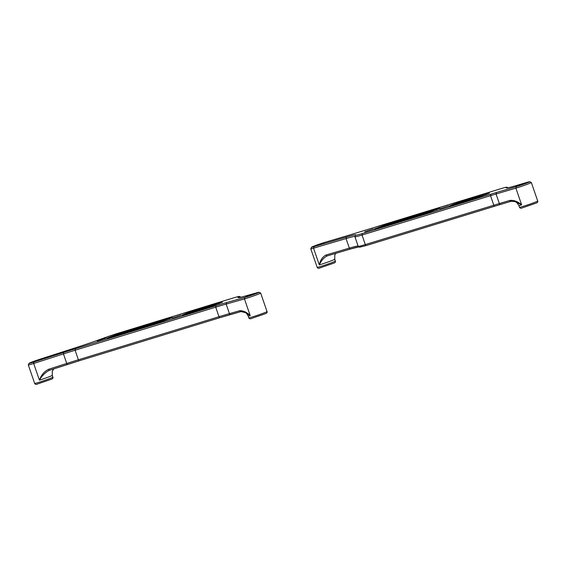 <?xml version="1.0" encoding="UTF-8"?>
<svg xmlns="http://www.w3.org/2000/svg" width="566" height="566" viewBox="0 0 566 566"><rect width="100%" height="100%" fill="white"/><g stroke="black" fill="none" stroke-linecap="round" stroke-linejoin="round"><path stroke-width="0.85" d="M41.396 359.247L31.484 362.509L41.396 359.247M118.634 333.084L232.824 298.112A17.688 0.778 161 0 1 239.411 296.45A17.688 0.778 161 0 1 238.937 296.867A32.842 1.443 -19 0 0 238.06 297.631A32.842 1.443 -19 0 0 244.866 296.16L257.311 292.643A8.37 0.368 161 0 1 259.044 292.268A8.37 0.368 161 0 1 253.993 294.391A8.37 0.368 161 0 1 244.979 297.369L226.676 302.541A64.425 2.837 -19 0 0 216.021 305.69L75.398 348.755A64.425 2.837 -19 0 0 63.541 352.491L33.755 362.063A8.37 0.368 161 0 1 29.085 363.301A8.37 0.368 161 0 1 40.236 359.127L76.311 347.524A32.842 1.443 -19 0 0 101.703 338.808A17.688 0.778 161 0 1 118.634 333.084M105.778 338.235L97.203 341.057L105.778 338.235M180.971 315.205L172.397 318.028L180.971 315.205M169.595 318.248L118.202 333.99L106.719 338.235L160.935 321.785L172.432 317.568L169.595 318.248L169.467 318.856M193.388 310.96L185.683 313.578L181.905 315.212L184.728 314.498L210.906 306.482L222.396 302.265L193.388 310.96L193.197 311.908M255.542 293.655L245.63 296.917L255.542 293.655M29.085 363.301L28.3 364.9A9.629 0.424 -19 0 0 28.3 364.921A9.629 0.424 -19 0 0 31.901 364.037A9.629 0.424 -19 0 0 33.677 363.478L63.463 353.906A63.159 2.78 161 0 1 75.087 350.248L215.71 307.175A63.159 2.78 161 0 1 226.152 304.091L244.455 298.919A9.629 0.424 -19 0 0 246.047 298.445A9.629 0.424 -19 0 0 255.669 295.183A9.629 0.424 -19 0 0 260.657 293.061A9.629 0.424 -19 0 0 260.643 293.046L259.044 292.268M260.657 293.061L267.032 311.562A9.629 0.424 161 0 1 265.178 312.474A9.629 0.424 161 0 1 252.415 316.939A9.629 0.424 161 0 1 248.814 317.83L248.198 316.04C247.052 313.882 246.097 312.736 245.319 312.602L241.038 311.576A1.266 0.998 -105.8 0 1 239.694 310.734L229.442 313.635A1.266 0.998 74.2 0 0 230.779 314.47L240.904 311.611M226.676 302.541L226.152 304.091L229.442 313.635A63.159 2.78 -19 0 0 219 316.719L78.377 359.792A63.159 2.78 -19 0 0 66.746 363.45L48.676 369.258A1.266 0.538 72.2 0 0 49.553 370.242A1.266 0.538 72.2 0 0 49.575 370.228L67.595 364.433M48.676 369.258C44.247 371.473 41.169 375.117 39.429 380.182C42.11 375.548 45.492 372.23 49.575 370.228L49.532 370.242M216.021 305.69L215.71 307.175L219 316.719A1.266 0.778 73 0 0 220.089 317.632L240.967 311.597C243.309 311.647 244.76 311.986 245.319 312.602L250.207 315.623C246.656 312.17 243.147 310.543 239.694 310.734M323.879 243.139L313.96 246.401L323.879 243.139M350.46 234.749L500.337 188.846A17.688 0.778 161 0 1 506.931 187.19A17.688 0.778 161 0 1 506.712 187.445A32.842 1.443 -19 0 0 506.315 187.933A32.842 1.443 -19 0 0 515.683 185.726L527.328 182.28A8.37 0.368 161 0 1 529.712 181.714A8.37 0.368 161 0 1 525.107 183.674A8.37 0.368 161 0 1 516.298 186.624L496.474 192.49A64.425 2.837 -19 0 0 490.828 194.188L362.325 233.546A17.688 0.778 161 0 1 355.717 235.138A17.688 0.778 161 0 1 355.766 235.074A32.842 1.443 -19 0 0 355.865 234.954A32.842 1.443 -19 0 0 346.47 237.048L313.96 246.663A8.37 0.368 161 0 1 311.569 247.193A8.37 0.368 161 0 1 316.5 245.149A8.37 0.368 161 0 1 324.99 242.312L344.814 236.446A64.425 2.837 -19 0 0 350.46 234.749M373.298 228.968L364.716 231.791L373.298 228.968M526.217 183.101L516.298 186.363L526.217 183.101M437.108 208.981L385.715 224.723L374.232 228.975L428.448 212.519L439.945 208.302L437.108 208.981L436.98 209.597M460.455 201.878L452.743 204.496L448.965 206.13L451.795 205.416L477.966 197.4L489.463 193.183L460.455 201.878L460.257 202.826M448.484 205.939L439.909 208.762L448.484 205.939M311.569 247.193L310.784 248.792A9.629 0.424 -19 0 0 310.776 248.814A9.629 0.424 -19 0 0 313.543 248.184L346.045 238.569A31.583 1.387 161 0 1 355.073 236.461M355.717 235.138L354.932 236.744A18.947 0.835 -19 0 0 354.924 236.779A18.947 0.835 -19 0 0 362.014 235.039L490.517 195.68A63.159 2.78 161 0 1 496.049 194.011L515.881 188.145A9.629 0.424 -19 0 0 516.723 187.891A9.629 0.424 -19 0 0 526.338 184.629A9.629 0.424 -19 0 0 531.332 182.507A9.629 0.424 -19 0 0 531.318 182.493L529.712 181.714M531.332 182.507L537.7 201.001A9.629 0.424 161 0 1 535.853 201.913A9.629 0.424 161 0 1 523.09 206.385A9.629 0.424 161 0 1 519.489 207.276L518.866 205.486C516.843 202.501 515.569 201.213 515.039 201.616L511.155 201.298A1.266 0.891 -106.5 0 0 511.204 201.284L515.039 201.616L521.633 204.85C517.763 201.517 513.871 200.039 509.959 200.414L499.339 203.555A63.159 2.78 -19 0 0 493.807 205.225L365.303 244.583A18.947 0.835 161 0 1 358.214 246.33L354.924 236.779M358.087 245.955A31.583 1.387 -19 0 0 349.335 248.113L326.037 255.004A1.266 0.891 73.5 0 0 327.226 255.889L327.226 255.889A1.266 0.891 73.5 0 0 327.275 255.867L350.467 249.012M326.037 255.004C322.599 256.808 320.349 260.098 319.295 264.888C321.233 260.565 323.894 257.565 327.275 255.867M358.575 246.868A32.842 1.443 161 0 0 350.573 248.976A1.266 0.891 -106.5 0 1 350.524 248.998L327.19 255.896M511.091 201.312L500.577 204.425A1.266 0.891 -106.5 0 1 500.528 204.439L511.148 201.298A1.266 0.891 -106.5 0 1 509.959 200.414M219.438 303.553L219.566 302.944M118.202 333.99L118.004 334.938M52.886 377.147C53.331 378.173 52.553 378.965 50.558 379.517L37.943 383.861C36.245 384.661 35.149 384.512 34.668 383.415A9.629 0.424 161 0 0 38.269 382.531A9.629 0.424 161 0 0 51.032 378.06A9.629 0.424 161 0 0 52.886 377.147L52.263 375.357A9.629 0.424 -19 0 1 39.429 380.182L33.677 363.478L33.755 362.063M79.424 360.719A64.425 2.837 161 0 0 67.644 364.419A1.266 0.538 72.2 0 0 67.644 364.419A1.266 0.538 72.2 0 1 66.746 363.45L63.463 353.906L63.541 352.491M230.645 314.512A64.425 2.837 161 0 0 220.132 317.618A1.266 0.778 73 0 1 220.089 317.632L79.466 360.705A1.266 0.778 73 0 1 78.377 359.792L75.087 350.248L75.398 348.755M248.198 316.04A9.629 0.424 -19 0 0 250.207 315.623L244.455 298.919L244.979 297.369M239.998 297.412L238.937 296.867M49.553 370.242L79.466 360.705A1.266 0.778 73 0 0 79.509 360.691L220.047 317.646M486.498 194.478L486.626 193.862M385.715 224.723L385.517 225.671M335.362 261.039C335.808 262.065 335.037 262.857 333.041 263.416L320.427 267.753C318.722 268.553 317.632 268.404 317.151 267.308A9.629 0.424 161 0 0 320.752 266.423A9.629 0.424 161 0 0 333.515 261.952A9.629 0.424 161 0 0 335.362 261.039L334.747 259.249A9.629 0.424 -19 0 1 329.752 261.372A9.629 0.424 -19 0 1 320.137 264.633A9.629 0.424 -19 0 1 319.295 264.888L313.543 248.184L313.96 246.663M359.276 246.797L350.524 248.998A1.266 0.891 -106.5 0 1 349.335 248.113L346.045 238.569L346.47 237.048M494.854 206.144L366.435 245.481A1.266 0.778 -107 0 1 366.393 245.495A1.266 0.778 -107 0 1 365.303 244.583L362.014 235.039L362.325 233.546M500.471 204.453A64.425 2.837 161 0 0 494.939 206.123A1.266 0.778 -107 0 1 494.896 206.137A1.266 0.778 -107 0 1 493.807 205.225L490.517 195.68L490.828 194.188M358.214 246.33L359.559 247.229L366.393 245.495L500.528 204.439A1.266 0.891 -106.5 0 1 499.339 203.555L496.049 194.011L496.474 192.49M518.866 205.486A9.629 0.424 -19 0 0 521.633 204.85L515.881 188.145L516.298 186.624M507.532 187.855L506.712 187.445M239.411 296.45L240.946 297.2M34.668 383.415L28.3 364.921M52.263 375.357L52.305 371.147L53.763 368.883M267.032 311.562C267.477 312.588 266.699 313.373 264.704 313.932L252.089 318.276C250.391 319.068 249.295 318.927 248.814 317.83M506.931 187.19L508.091 187.749M317.151 267.308L310.776 248.814M334.747 259.249L334.789 255.04L335.709 253.377M537.7 201.001C538.146 202.027 537.375 202.819 535.379 203.378L522.765 207.722C521.06 208.514 519.97 208.366 519.489 207.276"/></g></svg>
